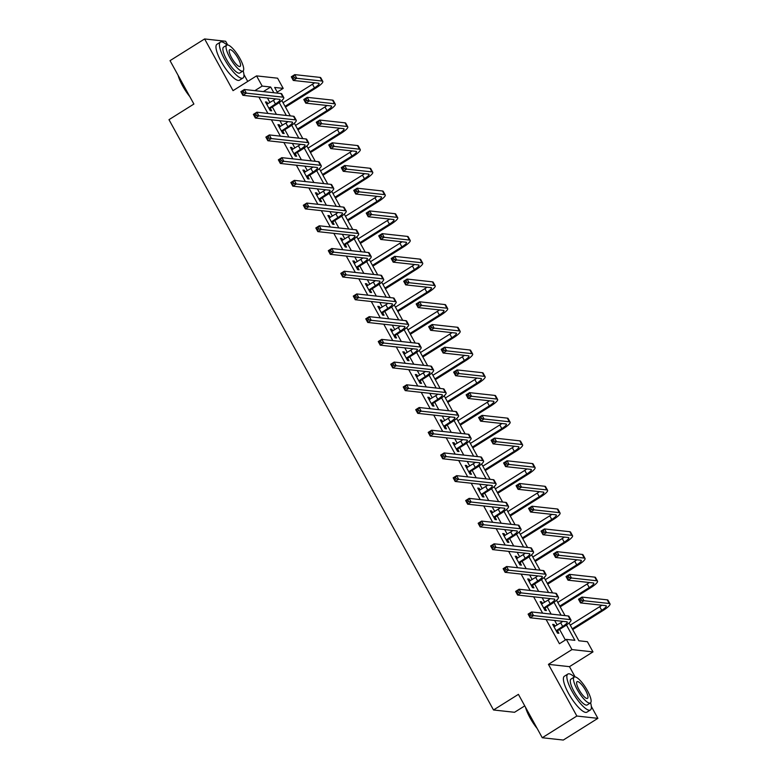 <?xml version="1.0" encoding="UTF-8"?>
<svg xmlns="http://www.w3.org/2000/svg" width="779" height="779" viewBox="0 0 779 779"><rect width="100%" height="100%" fill="white"/><g stroke="black" fill="none" stroke-linecap="round" stroke-linejoin="round"><path stroke-width="1.17" d="M569.059 622.957L578.855 640.766L587.385 641.701L592.985 651.896L571.952 649.589L566.352 639.393L574.873 640.328L566.46 625.011M575.106 676.922L569.468 666.658L592.985 651.896M569.468 666.658L548.435 664.351L576.85 716.037L542.262 737.742L563.295 740.05L597.883 718.345L591.339 706.446M524.754 705.881L514.539 712.288L493.506 709.981L168.985 119.674L193.893 104.045L170.036 60.655L204.624 38.95L233.038 90.646L256.554 75.884L277.587 78.192L283.196 88.387L274.666 87.443L277.811 93.168M247.732 81.425L243.924 74.492M227.692 44.968L225.657 41.258L204.624 38.95M277.236 92.117L283.196 88.387M576.85 716.037L597.883 718.345M263.935 91.649L255.405 90.715M258.901 97.063L267.898 113.432M271.384 119.781L280.382 136.14M283.877 142.499L292.865 158.858M296.361 165.216L305.358 181.575M308.854 187.924L317.842 204.293M321.337 210.642L330.335 227.001M333.821 233.359L342.818 249.718M346.314 256.077L355.312 272.436M358.798 278.785L367.795 295.153M371.291 301.502L380.288 317.871M383.774 324.22L392.772 340.579M396.268 346.937L405.255 363.296M408.751 369.655L417.748 386.014M421.244 392.363L430.232 408.732M433.728 415.08L442.725 431.439M446.211 437.798L455.209 454.157M458.704 460.516L467.702 476.875M471.188 483.223L480.185 499.592M483.681 505.941L492.679 522.3M496.165 528.659L505.162 545.018M508.658 551.376L517.645 567.735M521.141 574.084L530.139 590.453M533.634 596.802L542.622 613.161M546.118 619.519L559.429 643.736L566.352 639.393M565.388 639.997L559.575 629.422M557.151 625.001L554.648 620.454M551.152 614.095L547.092 606.705M544.657 602.284L542.155 597.736M538.669 591.388L534.598 583.987M532.174 579.576L529.671 575.019M526.176 568.67L522.115 561.279M519.681 556.858L517.178 552.311M513.692 545.952L509.622 538.562M507.197 534.141L504.695 529.593M501.199 523.235L497.138 515.844M494.704 511.423L492.201 506.876M488.715 500.527L484.645 493.126M482.22 488.715L479.718 484.158M476.222 477.809L472.162 470.419M469.727 465.998L467.234 461.45M463.739 455.092L459.668 447.701M457.244 443.28L454.741 438.733M451.245 432.374L447.185 424.983M444.76 420.563L442.258 416.015M438.762 409.666L434.701 402.266M432.267 397.845L429.765 393.298M426.279 386.949L422.208 379.558M419.784 375.137L417.281 370.59M413.785 364.231L409.725 356.84M407.29 352.42L404.788 347.872M401.302 341.514L397.232 334.123M394.807 329.702L392.304 325.155M388.809 318.806L384.748 311.405M382.314 306.984L379.811 302.437M376.325 296.088L372.255 288.697M369.83 284.277L367.328 279.729M363.832 273.371L359.771 265.98M357.337 261.559L354.844 257.012M351.348 250.653L347.278 243.262M344.854 238.841L342.351 234.294M338.855 227.945L334.795 220.545M332.37 216.124L329.868 211.576M326.372 205.228L322.311 197.827M319.877 193.416L317.374 188.869M313.888 182.51L309.818 175.119M307.393 170.698L304.891 166.151M301.395 159.792L297.335 152.402M294.9 147.981L292.398 143.433M288.912 137.075L284.841 129.684M282.417 125.263L279.914 120.716M276.418 114.367L272.358 106.966M269.923 102.555L267.421 97.998M267.84 103.86L266.866 102.088L265.444 101.932L270.255 110.667L271.676 110.832L270.371 108.466M280.333 126.578L279.359 124.806L277.937 124.65L282.738 133.384L284.16 133.54L282.865 131.184M292.816 149.295L291.843 147.523L290.421 147.367L295.222 156.102L296.643 156.258L295.348 153.891M305.3 172.003L304.336 170.241L302.914 170.085L307.715 178.819L309.136 178.975L307.832 176.609M317.793 194.721L316.819 192.949L315.398 192.793L320.198 201.537L321.62 201.693L320.325 199.327M330.277 217.438L329.313 215.666L327.891 215.51L332.691 224.245L334.113 224.401L332.808 222.044M342.77 240.156L341.796 238.384L340.374 238.228L345.175 246.962L346.597 247.118L345.301 244.752M355.253 262.864L354.279 261.101L352.858 260.946L357.668 269.68L359.09 269.836L357.785 267.47M367.746 285.581L366.773 283.809L365.351 283.653L370.152 292.398L371.573 292.553L370.278 290.187M380.23 308.299L379.256 306.527L377.834 306.371L382.645 315.106L384.066 315.261L382.762 312.905M392.723 331.017L391.749 329.244L390.328 329.089L395.128 337.823L396.55 337.979L395.255 335.613M405.207 353.724L404.233 351.962L402.811 351.806L407.612 360.541L409.033 360.696L407.738 358.33M417.7 376.442L416.726 374.67L415.304 374.514L420.105 383.258L421.527 383.414L420.222 381.048M430.183 399.16L429.21 397.387L427.788 397.232L432.588 405.966L434.01 406.122L432.715 403.765M442.667 421.877L441.703 420.105L440.281 419.949L445.082 428.684L446.503 428.839L445.198 426.473M455.16 444.585L454.186 442.823L452.765 442.667L457.565 451.401L458.987 451.557L457.692 449.191M467.643 467.303L466.67 465.53L465.248 465.375L470.058 474.119L471.48 474.275L470.175 471.908M480.137 490.02L479.163 488.248L477.741 488.092L482.542 496.827L483.963 496.983L482.668 494.626M492.62 512.738L491.646 510.966L490.225 510.81L495.035 519.544L496.457 519.7L495.152 517.334M505.113 535.446L504.14 533.683L502.718 533.527L507.519 542.262L508.94 542.418L507.645 540.051M517.597 558.163L516.623 556.391L515.201 556.235L520.002 564.979L521.424 565.135L520.129 562.769M530.09 580.881L529.116 579.109L527.695 578.953L532.495 587.687L533.917 587.843L532.612 585.487M542.574 603.598L541.6 601.826L540.178 601.67L544.979 610.405L546.4 610.561L545.105 608.195M555.057 626.306L554.093 624.544L552.671 624.388L557.472 633.123L558.894 633.278L557.589 630.912M548.435 664.351L571.952 649.589M255.239 90.413L262.163 86.08L256.554 75.884M542.262 737.742L518.415 694.352L493.506 709.981M281.842 100.51L290.304 115.886M294.335 123.218L302.788 138.604M306.819 145.936L315.271 161.321M319.312 168.653L327.764 184.029M331.796 191.371L340.248 206.747M344.279 214.079L352.741 229.464M356.772 236.797L365.224 252.182M369.256 259.514L377.718 274.89M381.749 282.232L390.201 297.607M394.232 304.94L402.694 320.325M406.726 327.657L415.178 343.042M419.209 350.375L427.661 365.75M431.702 373.092L440.154 388.468M444.186 395.8L452.638 411.185M456.669 418.518L465.131 433.903M469.162 441.235L477.615 456.611M481.646 463.953L490.108 479.328M494.139 486.661L502.591 502.046M506.623 509.378L515.085 524.764M519.116 532.096L527.568 547.471M531.599 554.814L540.051 570.189M544.093 577.521L552.545 592.907M556.576 600.239L565.028 615.624M273.838 92.73L270.683 87.014L262.163 86.08M561.055 615.186L553.966 602.294M548.562 592.468L541.483 579.586M536.079 569.751L528.99 556.868M523.585 547.043L516.506 534.151M511.102 524.325L504.013 511.433M498.618 501.608L491.53 488.725M486.125 478.89L479.036 466.008M473.642 456.182L466.553 443.29M461.149 433.465L454.069 420.572M448.665 410.747L441.576 397.865M436.172 388.03L429.093 375.147M423.688 365.322L416.599 352.429M411.195 342.604L404.116 329.712M398.712 319.887L391.623 306.994M386.228 297.169L379.139 284.286M373.735 274.461L366.646 261.569M361.252 251.744L354.163 238.851M348.758 229.026L341.679 216.134M336.275 206.308L329.186 193.426M323.782 183.601L316.702 170.708M311.298 160.883L304.209 147.991M298.805 138.165L291.726 125.273M286.321 115.448L279.233 102.565M263.769 91.347L270.683 87.014M265.873 102.711L266.866 102.088M278.366 125.429L279.359 124.806M290.849 148.146L291.843 147.523M303.343 170.864L304.336 170.241M315.826 193.572L316.819 192.949M328.319 216.289L329.313 215.666M340.803 239.007L341.796 238.384M353.286 261.725L354.279 261.101M365.779 284.432L366.773 283.809M378.263 307.15L379.256 306.527M390.756 329.868L391.749 329.244M403.24 352.585L404.233 351.962M415.733 375.293L416.726 374.67M428.216 398.011L429.21 397.387M440.71 420.728L441.703 420.105M453.193 443.446L454.186 442.823M465.676 466.154L466.67 465.53M478.17 488.871L479.163 488.248M490.653 511.589L491.646 510.966M503.146 534.306L504.14 533.683M515.63 557.014L516.623 556.391M528.123 579.732L529.116 579.109M540.607 602.449L541.6 601.826M553.1 625.167L554.093 624.544M268.95 108.31L275.445 103.987A8.481 1.704 151.2 0 0 280.041 99.585A8.481 1.704 151.2 0 0 279.525 99.332L242.882 95.311L240.886 91.669L244.343 89.497L280.985 93.519A12.727 2.561 -28.8 0 1 281.755 93.899L283.76 97.541A12.727 2.561 -28.8 0 1 276.866 104.143L270.702 108.008L269.612 109.508M266.749 104.298L273.448 100.345A8.481 1.704 151.2 0 0 275.562 98.894M243.165 91.162L241.782 92.029L242.581 93.49L243.973 92.623L243.165 91.162L244.343 89.497L246.349 93.139L282.981 97.161A12.727 2.561 -28.8 0 1 283.76 97.541M243.973 92.623L246.349 93.139L242.882 95.311L242.581 93.49M269.281 107.853L270.702 108.008M241.782 92.029L240.886 91.669M285.046 106.334L314.482 87.861A8.481 1.704 151.2 0 0 319.078 83.47A8.481 1.704 151.2 0 0 318.562 83.217L293.293 80.441L291.297 76.8L294.754 74.628L296.75 78.27L322.019 81.045A12.727 2.561 -28.8 0 1 322.798 81.425A12.727 2.561 -28.8 0 1 315.904 88.017L285.474 107.112M283.05 102.701L312.486 84.229A8.481 1.704 151.2 0 0 314.599 82.778M293.576 76.293L292.193 77.16L292.992 78.621L294.374 77.754L293.576 76.293L294.754 74.628L320.023 77.403A12.727 2.561 -28.8 0 1 320.792 77.783L322.798 81.425M294.374 77.754L296.75 78.27L293.293 80.441L292.992 78.621M292.193 77.16L291.297 76.8M189.755 96.538A20.692 5.589 -122.1 0 1 182.568 85.787A20.692 5.589 -122.1 0 1 178.109 75.339M178.771 76.537A21.208 5.735 57.9 0 0 182.812 85.505A21.208 5.735 57.9 0 0 188.742 94.687M226.962 45.036A21.208 5.735 57.9 0 0 220.418 42.105A21.208 5.735 57.9 0 0 224.586 59.292A21.208 5.735 57.9 0 0 242.97 78.027A21.208 5.735 57.9 0 0 243.175 70.86M220.418 42.105L216.961 44.276A21.208 5.735 57.9 0 0 221.129 61.463A21.208 5.735 57.9 0 0 239.504 80.198L242.97 78.027M242.99 71.006L239.805 73.002A15.268 4.129 -122.1 0 1 226.582 59.506A15.268 4.129 -122.1 0 1 223.583 47.139L226.757 45.143A15.268 4.129 57.9 0 0 229.756 57.51A15.268 4.129 57.9 0 0 242.99 71.006A15.268 4.129 57.9 0 0 239.99 58.629A15.268 4.129 57.9 0 0 226.757 45.143M231.577 57.714A9.835 2.658 57.9 0 0 240.107 66.41A9.835 2.658 57.9 0 0 238.17 58.435A9.835 2.658 57.9 0 0 229.649 49.739A9.835 2.658 57.9 0 0 231.577 57.714M537.179 728.482A20.692 5.589 -122.1 0 1 529.983 717.741A20.692 5.589 -122.1 0 1 525.523 707.293M526.185 708.491A21.208 5.735 57.9 0 0 530.226 717.459A21.208 5.735 57.9 0 0 536.156 726.632M574.386 676.99A21.208 5.735 57.9 0 0 567.842 674.059A21.208 5.735 57.9 0 0 572.01 691.236A21.208 5.735 57.9 0 0 590.385 709.981A21.208 5.735 57.9 0 0 590.589 702.814M567.842 674.059L564.385 676.23A21.208 5.735 57.9 0 0 568.543 693.407A21.208 5.735 57.9 0 0 586.928 712.152L590.385 709.981M590.404 702.95L587.23 704.946A15.268 4.129 -122.1 0 1 573.996 691.46A15.268 4.129 -122.1 0 1 570.997 679.084L574.181 677.087A15.268 4.129 57.9 0 0 577.181 689.464A15.268 4.129 57.9 0 0 590.404 702.95A15.268 4.129 57.9 0 0 587.405 690.584A15.268 4.129 57.9 0 0 574.181 677.087M578.992 689.658A9.835 2.658 57.9 0 0 587.522 698.354A9.835 2.658 57.9 0 0 585.594 690.379A9.835 2.658 57.9 0 0 577.064 681.683A9.835 2.658 57.9 0 0 578.992 689.658M281.443 131.028L287.938 126.695A8.481 1.704 151.2 0 0 292.524 122.303A8.481 1.704 151.2 0 0 292.008 122.04L255.376 118.028L253.37 114.386L256.836 112.215L293.469 116.237A12.727 2.561 -28.8 0 1 294.238 116.616L296.244 120.258A12.727 2.561 -28.8 0 1 289.36 126.85L283.196 130.726L282.095 132.226M279.233 127.016L285.932 123.053A8.481 1.704 151.2 0 0 288.055 121.612M255.658 113.88L254.275 114.747L255.074 116.198L256.457 115.331L255.658 113.88L256.836 112.215L258.832 115.857L295.475 119.878A12.727 2.561 -28.8 0 1 296.244 120.258M256.457 115.331L258.832 115.857L255.376 118.028L255.074 116.198M281.774 130.57L283.196 130.726M254.275 114.747L253.37 114.386M293.926 153.736L300.421 149.412A8.481 1.704 151.2 0 0 305.017 145.011A8.481 1.704 151.2 0 0 304.501 144.758L267.859 140.746L265.863 137.104L269.32 134.933L305.952 138.954A12.727 2.561 -28.8 0 1 306.731 139.334L308.727 142.976A12.727 2.561 -28.8 0 1 301.843 149.568L295.679 153.434L294.589 154.943M291.726 149.734L298.425 145.77A8.481 1.704 151.2 0 0 300.538 144.329M268.142 136.598L266.759 137.464L267.557 138.915L268.94 138.049L268.142 136.598L269.32 134.933L271.326 138.574L307.958 142.586A12.727 2.561 -28.8 0 1 308.727 142.976M268.94 138.049L271.326 138.574L267.859 140.746L267.557 138.915M294.258 153.278L295.679 153.434M266.759 137.464L265.863 137.104M297.539 129.051L326.976 110.579A8.481 1.704 151.2 0 0 331.562 106.187A8.481 1.704 151.2 0 0 331.046 105.925L305.777 103.159L303.781 99.517L307.238 97.346L309.244 100.988L334.512 103.763A12.727 2.561 -28.8 0 1 335.282 104.143A12.727 2.561 -28.8 0 1 328.397 110.735L297.968 129.83M295.533 125.409L324.97 106.937A8.481 1.704 151.2 0 0 327.092 105.496M306.059 99.011L304.677 99.878L305.475 101.328L306.868 100.462L306.059 99.011L307.238 97.346L332.506 100.121A12.727 2.561 -28.8 0 1 333.276 100.501L335.282 104.143M306.868 100.462L309.244 100.988L305.777 103.159L305.475 101.328M304.677 99.878L303.781 99.517M310.023 151.769L339.459 133.297A8.481 1.704 151.2 0 0 344.055 128.895A8.481 1.704 151.2 0 0 343.539 128.642L318.27 125.877L316.264 122.235L319.731 120.063L321.727 123.705L346.996 126.471A12.727 2.561 -28.8 0 1 347.765 126.85A12.727 2.561 -28.8 0 1 340.881 133.452L310.451 152.548M308.026 148.127L337.463 129.655A8.481 1.704 151.2 0 0 339.576 128.214M318.553 121.728L317.17 122.595L317.968 124.046L319.351 123.179L318.553 121.728L319.731 120.063L344.99 122.829A12.727 2.561 -28.8 0 1 345.769 123.218L347.765 126.85M319.351 123.179L321.727 123.705L318.27 125.877L317.968 124.046M317.17 122.595L316.264 122.235M306.41 176.453L312.915 172.13A8.481 1.704 151.2 0 0 317.501 167.728A8.481 1.704 151.2 0 0 316.985 167.475L280.352 163.454L278.346 159.822L281.803 157.65L318.445 161.662A12.727 2.561 -28.8 0 1 319.215 162.042L321.221 165.684A12.727 2.561 -28.8 0 1 314.336 172.286L308.172 176.151L307.072 177.651M304.209 172.441L310.909 168.488A8.481 1.704 151.2 0 0 313.031 167.037M280.635 159.305L279.252 160.172L280.05 161.633L281.433 160.766L280.635 159.305L281.803 157.65L283.809 161.282L320.442 165.304A12.727 2.561 -28.8 0 1 321.221 165.684M281.433 160.766L283.809 161.282L280.352 163.454L280.05 161.633M306.751 175.996L308.172 176.151M279.252 160.172L278.346 159.822M318.903 199.171L325.398 194.847A8.481 1.704 151.2 0 0 329.994 190.446A8.481 1.704 151.2 0 0 329.478 190.193L292.836 186.171L290.84 182.529L294.296 180.358L330.929 184.38A12.727 2.561 -28.8 0 1 331.708 184.759L333.704 188.401A12.727 2.561 -28.8 0 1 326.82 195.003L320.656 198.869L319.565 200.369M316.702 195.159L323.402 191.206A8.481 1.704 151.2 0 0 325.515 189.755M293.118 182.023L291.736 182.89L292.534 184.35L293.917 183.484L293.118 182.023L294.296 180.358L296.293 184L332.935 188.021A12.727 2.561 -28.8 0 1 333.704 188.401M293.917 183.484L296.293 184L292.836 186.171L292.534 184.35M319.234 198.713L320.656 198.869M291.736 182.89L290.84 182.529M331.387 221.888L337.891 217.555A8.481 1.704 151.2 0 0 342.478 213.164A8.481 1.704 151.2 0 0 341.962 212.91L305.329 208.889L303.323 205.247L306.78 203.076L343.422 207.097A12.727 2.561 -28.8 0 1 344.191 207.477L346.197 211.119A12.727 2.561 -28.8 0 1 339.313 217.711L333.139 221.587L332.049 223.086M329.186 217.877L335.885 213.913A8.481 1.704 151.2 0 0 338.008 212.472M305.611 204.741L304.229 205.607L305.027 207.068L306.41 206.192L305.611 204.741L306.78 203.076L308.786 206.717L345.418 210.739A12.727 2.561 -28.8 0 1 346.197 211.119M306.41 206.192L308.786 206.717L305.329 208.889L305.027 207.068M331.727 221.431L333.139 221.587M304.229 205.607L303.323 205.247M322.516 174.486L351.952 156.014A8.481 1.704 151.2 0 0 356.539 151.613A8.481 1.704 151.2 0 0 356.022 151.36L330.754 148.585L328.757 144.943L332.214 142.781L334.22 146.413L359.479 149.188A12.727 2.561 -28.8 0 1 360.258 149.568A12.727 2.561 -28.8 0 1 353.374 156.17L322.944 175.265M320.51 170.844L349.946 152.372A8.481 1.704 151.2 0 0 352.069 150.922M331.036 144.436L329.653 145.303L330.452 146.764L331.835 145.897L331.036 144.436L332.214 142.781L357.483 145.546A12.727 2.561 -28.8 0 1 358.252 145.926L360.258 149.568M331.835 145.897L334.22 146.413L330.754 148.585L330.452 146.764M329.653 145.303L328.757 144.943M334.999 197.194L364.436 178.722A8.481 1.704 151.2 0 0 369.032 174.33A8.481 1.704 151.2 0 0 368.516 174.077L343.247 171.302L341.241 167.66L344.698 165.489L346.704 169.131L371.973 171.906A12.727 2.561 -28.8 0 1 372.742 172.286A12.727 2.561 -28.8 0 1 365.857 178.878L335.428 197.973M333.003 193.562L362.439 175.09A8.481 1.704 151.2 0 0 364.553 173.639M343.529 167.154L342.147 168.021L342.945 169.481L344.328 168.615L343.529 167.154L344.698 165.489L369.967 168.264A12.727 2.561 -28.8 0 1 370.746 168.644L372.742 172.286M344.328 168.615L346.704 169.131L343.247 171.302L342.945 169.481M342.147 168.021L341.241 167.66M347.492 219.912L376.929 201.44A8.481 1.704 151.2 0 0 381.515 197.048A8.481 1.704 151.2 0 0 380.999 196.785L355.73 194.02L353.734 190.378L357.191 188.206L359.187 191.848L384.456 194.623A12.727 2.561 -28.8 0 1 385.235 195.003A12.727 2.561 -28.8 0 1 378.351 201.595L347.921 220.691M345.487 216.27L374.923 197.798A8.481 1.704 151.2 0 0 377.046 196.357M356.013 189.872L354.63 190.738L355.428 192.199L356.811 191.322L356.013 189.872L357.191 188.206L382.46 190.982A12.727 2.561 -28.8 0 1 383.229 191.361L385.235 195.003M356.811 191.322L359.187 191.848L355.73 194.02L355.428 192.199M354.63 190.738L353.734 190.378M359.976 242.629L389.412 224.157A8.481 1.704 151.2 0 0 394.008 219.756A8.481 1.704 151.2 0 0 393.492 219.503L368.224 216.737L366.218 213.095L369.674 210.924L371.68 214.566L396.949 217.331A12.727 2.561 -28.8 0 1 397.718 217.721A12.727 2.561 -28.8 0 1 390.834 224.313L360.404 243.408M357.98 238.987L387.416 220.515A8.481 1.704 151.2 0 0 389.529 219.074M368.506 212.589L367.123 213.456L367.922 214.907L369.304 214.04L368.506 212.589L369.674 210.924L394.943 213.689A12.727 2.561 -28.8 0 1 395.722 214.079L397.718 217.721M369.304 214.04L371.68 214.566L368.224 216.737L367.922 214.907M367.123 213.456L366.218 213.095M372.469 265.347L401.906 246.875A8.481 1.704 151.2 0 0 406.492 242.473A8.481 1.704 151.2 0 0 405.976 242.22L380.707 239.445L378.711 235.813L382.168 233.642L384.164 237.274L409.433 240.049A12.727 2.561 -28.8 0 1 410.212 240.429A12.727 2.561 -28.8 0 1 403.318 247.031L372.898 266.126M370.463 261.705L399.9 243.233A8.481 1.704 151.2 0 0 402.022 241.782M380.989 235.297L379.607 236.164L380.405 237.624L381.788 236.758L380.989 235.297L382.168 233.642L407.436 236.407A12.727 2.561 -28.8 0 1 408.206 236.787L410.212 240.429M381.788 236.758L384.164 237.274L380.707 239.445L380.405 237.624M379.607 236.164L378.711 235.813M384.953 288.064L414.389 269.592A8.481 1.704 151.2 0 0 418.975 265.191A8.481 1.704 151.2 0 0 418.459 264.938L393.2 262.163L391.194 258.521L394.651 256.349L396.657 259.991L421.926 262.766A12.727 2.561 -28.8 0 1 422.695 263.146A12.727 2.561 -28.8 0 1 415.811 269.748L385.381 288.843M382.956 284.423L412.383 265.951A8.481 1.704 151.2 0 0 414.506 264.5M393.473 258.015L392.09 258.881L392.898 260.342L394.281 259.475L393.473 258.015L394.651 256.349L419.92 259.125A12.727 2.561 -28.8 0 1 420.699 259.504L422.695 263.146M394.281 259.475L396.657 259.991L393.2 262.163L392.898 260.342M392.09 258.881L391.194 258.521M397.446 310.772L426.873 292.3A8.481 1.704 151.2 0 0 431.469 287.909A8.481 1.704 151.2 0 0 430.953 287.646L405.684 284.88L403.688 281.238L407.144 279.067L409.141 282.709L434.409 285.484A12.727 2.561 -28.8 0 1 435.188 285.864A12.727 2.561 -28.8 0 1 428.294 292.456L397.865 311.551M395.44 307.13L424.876 288.658A8.481 1.704 151.2 0 0 426.989 287.217M405.966 280.732L404.583 281.599L405.382 283.059L406.765 282.183L405.966 280.732L407.144 279.067L432.413 281.842A12.727 2.561 -28.8 0 1 433.182 282.222L435.188 285.864M406.765 282.183L409.141 282.709L405.684 284.88L405.382 283.059M404.583 281.599L403.688 281.238M409.929 333.49L439.366 315.018A8.481 1.704 151.2 0 0 443.952 310.617A8.481 1.704 151.2 0 0 443.436 310.363L418.167 307.598L416.171 303.956L419.628 301.785L421.634 305.426L446.903 308.192A12.727 2.561 -28.8 0 1 447.672 308.581A12.727 2.561 -28.8 0 1 440.787 315.174L410.358 334.269M407.923 329.848L437.36 311.376A8.481 1.704 151.2 0 0 439.483 309.935M418.45 303.45L417.067 304.316L417.875 305.767L419.258 304.901L418.45 303.45L419.628 301.785L444.897 304.56A12.727 2.561 -28.8 0 1 445.666 304.94L447.672 308.581M419.258 304.901L421.634 305.426L418.167 307.598L417.875 305.767M417.067 304.316L416.171 303.956M422.413 356.207L451.849 337.735A8.481 1.704 151.2 0 0 456.445 333.334A8.481 1.704 151.2 0 0 455.929 333.081L430.66 330.306L428.654 326.674L432.121 324.502L434.117 328.144L459.386 330.909A12.727 2.561 -28.8 0 1 460.155 331.289A12.727 2.561 -28.8 0 1 453.271 337.891L422.841 356.986M420.417 352.566L449.853 334.094A8.481 1.704 151.2 0 0 451.966 332.643M430.943 326.158L429.56 327.034L430.359 328.485L431.741 327.618L430.943 326.158L432.121 324.502L457.38 327.268A12.727 2.561 -28.8 0 1 458.159 327.647L460.155 331.289M431.741 327.618L434.117 328.144L430.66 330.306L430.359 328.485M429.56 327.034L428.654 326.674M434.906 378.925L464.342 360.453A8.481 1.704 151.2 0 0 468.929 356.052A8.481 1.704 151.2 0 0 468.413 355.799L443.144 353.023L441.148 349.382L444.605 347.21L446.61 350.852L471.87 353.627A12.727 2.561 -28.8 0 1 472.649 354.007A12.727 2.561 -28.8 0 1 465.764 360.609L435.334 379.704M432.9 375.283L462.337 356.811A8.481 1.704 151.2 0 0 464.459 355.36M443.426 348.875L442.044 349.742L442.842 351.202L444.225 350.336L443.426 348.875L444.605 347.21L469.873 349.985A12.727 2.561 -28.8 0 1 470.643 350.365L472.649 354.007M444.225 350.336L446.61 350.852L443.144 353.023L442.842 351.202M442.044 349.742L441.148 349.382M447.389 401.633L476.826 383.161A8.481 1.704 151.2 0 0 481.422 378.769A8.481 1.704 151.2 0 0 480.906 378.516L455.637 375.741L453.631 372.099L457.088 369.928L459.094 373.569L484.363 376.345A12.727 2.561 -28.8 0 1 485.132 376.724A12.727 2.561 -28.8 0 1 478.248 383.317L447.818 402.412M445.393 397.991L474.83 379.519A8.481 1.704 151.2 0 0 476.943 378.078M455.919 371.593L454.537 372.459L455.335 373.92L456.718 373.044L455.919 371.593L457.088 369.928L482.357 372.703A12.727 2.561 -28.8 0 1 483.136 373.083L485.132 376.724M456.718 373.044L459.094 373.569L455.637 375.741L455.335 373.92M454.537 372.459L453.631 372.099M459.883 424.351L489.319 405.878A8.481 1.704 151.2 0 0 493.905 401.477A8.481 1.704 151.2 0 0 493.389 401.224L468.121 398.459L466.124 394.817L469.581 392.645L471.577 396.287L496.846 399.052A12.727 2.561 -28.8 0 1 497.625 399.442A12.727 2.561 -28.8 0 1 490.741 406.034L460.311 425.13M457.877 420.709L487.313 402.237A8.481 1.704 151.2 0 0 489.436 400.796M468.403 394.31L467.02 395.177L467.819 396.628L469.201 395.761L468.403 394.31L469.581 392.645L494.85 395.42A12.727 2.561 -28.8 0 1 495.619 395.8L497.625 399.442M469.201 395.761L471.577 396.287L468.121 398.459L467.819 396.628M467.02 395.177L466.124 394.817M472.366 447.068L501.803 428.596A8.481 1.704 151.2 0 0 506.399 424.195A8.481 1.704 151.2 0 0 505.883 423.942L480.614 421.166L478.608 417.534L482.065 415.363L484.071 419.005L509.339 421.77A12.727 2.561 -28.8 0 1 510.109 422.15A12.727 2.561 -28.8 0 1 503.224 428.752L472.795 447.847M470.37 443.426L499.806 424.954A8.481 1.704 151.2 0 0 501.919 423.503M480.896 417.018L479.513 417.895L480.312 419.345L481.695 418.479L480.896 417.018L482.065 415.363L507.333 418.128A12.727 2.561 -28.8 0 1 508.112 418.518L510.109 422.15M481.695 418.479L484.071 419.005L480.614 421.166L480.312 419.345M479.513 417.895L478.608 417.534M484.859 469.786L514.296 451.314A8.481 1.704 151.2 0 0 518.882 446.912A8.481 1.704 151.2 0 0 518.366 446.659L493.097 443.884L491.101 440.242L494.558 438.071L496.554 441.712L521.823 444.488A12.727 2.561 -28.8 0 1 522.602 444.867A12.727 2.561 -28.8 0 1 515.708 451.469L485.288 470.565M482.853 466.144L512.29 447.672A8.481 1.704 151.2 0 0 514.413 446.221M493.38 439.736L491.997 440.602L492.795 442.063L494.178 441.196L493.38 439.736L494.558 438.071L519.827 440.846A12.727 2.561 -28.8 0 1 520.596 441.226L522.602 444.867M494.178 441.196L496.554 441.712L493.097 443.884L492.795 442.063M491.997 440.602L491.101 440.242M497.343 492.494L526.779 474.022A8.481 1.704 151.2 0 0 531.366 469.63A8.481 1.704 151.2 0 0 530.85 469.377L505.59 466.602L503.585 462.96L507.041 460.788L509.047 464.43L534.316 467.205A12.727 2.561 -28.8 0 1 535.085 467.585A12.727 2.561 -28.8 0 1 528.201 474.177L497.771 493.273M495.347 488.861L524.773 470.389A8.481 1.704 151.2 0 0 526.896 468.939M505.863 462.453L504.48 463.32L505.289 464.781L506.671 463.904L505.863 462.453L507.041 460.788L532.31 463.563A12.727 2.561 -28.8 0 1 533.089 463.943L535.085 467.585M506.671 463.904L509.047 464.43L505.59 466.602L505.289 464.781M504.48 463.32L503.585 462.96M509.836 515.211L539.263 496.739A8.481 1.704 151.2 0 0 543.859 492.338A8.481 1.704 151.2 0 0 543.343 492.085L518.074 489.319L516.078 485.677L519.535 483.506L521.531 487.148L546.8 489.913A12.727 2.561 -28.8 0 1 547.579 490.303A12.727 2.561 -28.8 0 1 540.684 496.895L510.255 515.99M507.83 511.569L537.267 493.097A8.481 1.704 151.2 0 0 539.38 491.656M518.356 485.171L516.974 486.038L517.772 487.488L519.155 486.622L518.356 485.171L519.535 483.506L544.803 486.281A12.727 2.561 -28.8 0 1 545.573 486.661L547.579 490.303M519.155 486.622L521.531 487.148L518.074 489.319L517.772 487.488M516.974 486.038L516.078 485.677M522.319 537.929L551.756 519.457A8.481 1.704 151.2 0 0 556.342 515.055A8.481 1.704 151.2 0 0 555.826 514.802L530.567 512.027L528.561 508.395L532.018 506.223L534.024 509.865L559.293 512.631A12.727 2.561 -28.8 0 1 560.062 513.01A12.727 2.561 -28.8 0 1 553.178 519.612L522.748 538.708M520.314 534.287L549.75 515.815A8.481 1.704 151.2 0 0 551.873 514.374M530.84 507.879L529.457 508.755L530.265 510.206L531.648 509.339L530.84 507.879L532.018 506.223L557.287 508.989A12.727 2.561 -28.8 0 1 558.056 509.378L560.062 513.01M531.648 509.339L534.024 509.865L530.567 512.027L530.265 510.206M529.457 508.755L528.561 508.395M534.803 560.646L564.239 542.174A8.481 1.704 151.2 0 0 568.836 537.773A8.481 1.704 151.2 0 0 568.319 537.52L543.051 534.745L541.045 531.103L544.511 528.941L546.507 532.573L571.776 535.348A12.727 2.561 -28.8 0 1 572.546 535.728A12.727 2.561 -28.8 0 1 565.661 542.33L535.231 561.425M532.807 557.004L562.243 538.532A8.481 1.704 151.2 0 0 564.356 537.082M543.333 530.596L541.95 531.463L542.749 532.924L544.131 532.057L543.333 530.596L544.511 528.941L569.77 531.706A12.727 2.561 -28.8 0 1 570.549 532.086L572.546 535.728M544.131 532.057L546.507 532.573L543.051 534.745L542.749 532.924M541.95 531.463L541.045 531.103M343.88 244.596L350.375 240.273A8.481 1.704 151.2 0 0 354.971 235.871A8.481 1.704 151.2 0 0 354.455 235.618L317.813 231.606L315.816 227.965L319.273 225.793L355.906 229.815A12.727 2.561 -28.8 0 1 356.685 230.195L358.681 233.836A12.727 2.561 -28.8 0 1 351.796 240.429L345.633 244.294L344.542 245.804M341.669 240.594L348.379 236.631A8.481 1.704 151.2 0 0 350.492 235.19M318.095 227.458L316.712 228.325L317.511 229.776L318.893 228.909L318.095 227.458L319.273 225.793L321.269 229.435L357.912 233.447A12.727 2.561 -28.8 0 1 358.681 233.836M318.893 228.909L321.269 229.435L317.813 231.606L317.511 229.776M344.211 244.139L345.633 244.294M316.712 228.325L315.816 227.965M356.363 267.314L362.868 262.99A8.481 1.704 151.2 0 0 367.454 258.589A8.481 1.704 151.2 0 0 366.938 258.336L330.306 254.314L328.3 250.682L331.757 248.511L368.399 252.523A12.727 2.561 -28.8 0 1 369.168 252.912L371.174 256.544A12.727 2.561 -28.8 0 1 364.28 263.146L358.116 267.012L357.025 268.512M354.163 263.302L360.862 259.349A8.481 1.704 151.2 0 0 362.985 257.898M330.578 250.166L329.196 251.042L330.004 252.493L331.387 251.627L330.578 250.166L331.757 248.511L333.763 252.143L370.395 256.164A12.727 2.561 -28.8 0 1 371.174 256.544M331.387 251.627L333.763 252.143L330.306 254.314L330.004 252.493M356.694 266.856L358.116 267.012M329.196 251.042L328.3 250.682M368.857 290.031L375.351 285.708A8.481 1.704 151.2 0 0 379.938 281.307A8.481 1.704 151.2 0 0 379.422 281.053L342.789 277.032L340.793 273.39L344.25 271.219L380.882 275.24A12.727 2.561 -28.8 0 1 381.661 275.62L383.658 279.262A12.727 2.561 -28.8 0 1 376.773 285.864L370.609 289.73L369.519 291.229M366.646 286.02L373.345 282.066A8.481 1.704 151.2 0 0 375.468 280.615M343.072 272.884L341.689 273.75L342.487 275.211L343.87 274.344L343.072 272.884L344.25 271.219L346.246 274.86L382.888 278.882A12.727 2.561 -28.8 0 1 383.658 279.262M343.87 274.344L346.246 274.86L342.789 277.032L342.487 275.211M369.188 289.574L370.609 289.73M341.689 273.75L340.793 273.39M381.34 312.749L387.835 308.416A8.481 1.704 151.2 0 0 392.431 304.024A8.481 1.704 151.2 0 0 391.915 303.771L355.273 299.749L353.276 296.108L356.733 293.936L393.376 297.958A12.727 2.561 -28.8 0 1 394.145 298.338L396.151 301.979A12.727 2.561 -28.8 0 1 389.257 308.572L383.093 312.447L382.002 313.947M379.139 308.737L385.839 304.784A8.481 1.704 151.2 0 0 387.952 303.333M355.555 295.601L354.172 296.468L354.981 297.929L356.363 297.052L355.555 295.601L356.733 293.936L358.739 297.578L395.372 301.6A12.727 2.561 -28.8 0 1 396.151 301.979M356.363 297.052L358.739 297.578L355.273 299.749L354.981 297.929M381.671 312.291L383.093 312.447M354.172 296.468L353.276 296.108M393.833 335.457L400.328 331.133A8.481 1.704 151.2 0 0 404.914 326.732A8.481 1.704 151.2 0 0 404.398 326.479L367.766 322.467L365.76 318.825L369.227 316.654L405.859 320.675A12.727 2.561 -28.8 0 1 406.628 321.055L408.634 324.697A12.727 2.561 -28.8 0 1 401.75 331.289L395.586 335.155L394.486 336.664M391.623 331.455L398.322 327.492A8.481 1.704 151.2 0 0 400.445 326.05M368.048 318.319L366.666 319.186L367.464 320.636L368.847 319.77L368.048 318.319L369.227 316.654L371.223 320.296L407.865 324.307A12.727 2.561 -28.8 0 1 408.634 324.697M368.847 319.77L371.223 320.296L367.766 322.467L367.464 320.636M394.164 334.999L395.586 335.155M366.666 319.186L365.76 318.825M406.317 358.174L412.812 353.851A8.481 1.704 151.2 0 0 417.408 349.45A8.481 1.704 151.2 0 0 416.892 349.196L380.249 345.175L378.253 341.543L381.71 339.371L418.342 343.383A12.727 2.561 -28.8 0 1 419.121 343.773L421.118 347.405A12.727 2.561 -28.8 0 1 414.233 354.007L408.069 357.873L406.979 359.372M404.116 354.163L410.815 350.209A8.481 1.704 151.2 0 0 412.928 348.768M380.532 341.027L379.149 341.903L379.948 343.354L381.33 342.487L380.532 341.027L381.71 339.371L383.716 343.013L420.348 347.025A12.727 2.561 -28.8 0 1 421.118 347.405M381.33 342.487L383.716 343.013L380.249 345.175L379.948 343.354M406.648 357.717L408.069 357.873M379.149 341.903L378.253 341.543M418.8 380.892L425.305 376.569A8.481 1.704 151.2 0 0 429.891 372.167A8.481 1.704 151.2 0 0 429.375 371.914L392.743 367.892L390.737 364.251L394.193 362.079L430.836 366.101A12.727 2.561 -28.8 0 1 431.605 366.481L433.611 370.122A12.727 2.561 -28.8 0 1 426.726 376.724L420.563 380.59L419.462 382.09M416.599 376.88L423.299 372.927A8.481 1.704 151.2 0 0 425.422 371.476M393.025 363.744L391.642 364.611L392.441 366.072L393.823 365.205L393.025 363.744L394.193 362.079L396.199 365.721L432.832 369.743A12.727 2.561 -28.8 0 1 433.611 370.122M393.823 365.205L396.199 365.721L392.743 367.892L392.441 366.072M419.141 380.434L420.563 380.59M391.642 364.611L390.737 364.251M431.293 403.61L437.788 399.276A8.481 1.704 151.2 0 0 442.384 394.885A8.481 1.704 151.2 0 0 441.868 394.632L405.226 390.61L403.23 386.968L406.687 384.797L443.319 388.818A12.727 2.561 -28.8 0 1 444.098 389.198L446.094 392.84A12.727 2.561 -28.8 0 1 439.21 399.432L433.046 403.308L431.956 404.807M429.093 399.598L435.792 395.644A8.481 1.704 151.2 0 0 437.905 394.193M405.508 386.462L404.126 387.329L404.924 388.789L406.307 387.913L405.508 386.462L406.687 384.797L408.683 388.439L445.325 392.46A12.727 2.561 -28.8 0 1 446.094 392.84M406.307 387.913L408.683 388.439L405.226 390.61L404.924 388.789M431.624 403.152L433.046 403.308M404.126 387.329L403.23 386.968M443.777 426.317L450.281 421.994A8.481 1.704 151.2 0 0 454.868 417.602A8.481 1.704 151.2 0 0 454.352 417.34L417.719 413.328L415.713 409.686L419.17 407.514L455.812 411.536A12.727 2.561 -28.8 0 1 456.582 411.916L458.588 415.558A12.727 2.561 -28.8 0 1 451.703 422.15L445.53 426.016L444.439 427.525M441.576 422.315L448.276 418.352A8.481 1.704 151.2 0 0 450.398 416.911M418.002 409.179L416.619 410.046L417.417 411.497L418.8 410.63L418.002 409.179L419.17 407.514L421.176 411.156L457.809 415.168A12.727 2.561 -28.8 0 1 458.588 415.558M418.8 410.63L421.176 411.156L417.719 413.328L417.417 411.497M444.118 425.86L445.53 426.016M416.619 410.046L415.713 409.686M456.27 449.035L462.765 444.712A8.481 1.704 151.2 0 0 467.361 440.31A8.481 1.704 151.2 0 0 466.845 440.057L430.203 436.036L428.207 432.403L431.663 430.232L468.296 434.244A12.727 2.561 -28.8 0 1 469.075 434.633L471.071 438.265A12.727 2.561 -28.8 0 1 464.187 444.867L458.023 448.733L456.932 450.243M454.06 445.023L460.769 441.07A8.481 1.704 151.2 0 0 462.882 439.629M430.485 431.887L429.102 432.764L429.901 434.215L431.284 433.348L430.485 431.887L431.663 430.232L433.66 433.874L470.302 437.886A12.727 2.561 -28.8 0 1 471.071 438.265M431.284 433.348L433.66 433.874L430.203 436.036L429.901 434.215M456.601 448.577L458.023 448.733M429.102 432.764L428.207 432.403M468.754 471.753L475.258 467.429A8.481 1.704 151.2 0 0 479.845 463.028A8.481 1.704 151.2 0 0 479.328 462.775L442.696 458.753L440.69 455.111L444.147 452.94L480.789 456.961A12.727 2.561 -28.8 0 1 481.558 457.341L483.564 460.983A12.727 2.561 -28.8 0 1 476.67 467.585L470.506 471.451L469.416 472.95M466.553 467.741L473.252 463.787A8.481 1.704 151.2 0 0 475.375 462.337M442.969 454.605L441.586 455.472L442.394 456.932L443.777 456.066L442.969 454.605L444.147 452.94L446.153 456.582L482.785 460.603A12.727 2.561 -28.8 0 1 483.564 460.983M443.777 456.066L446.153 456.582L442.696 458.753L442.394 456.932M469.085 471.295L470.506 471.451M441.586 455.472L440.69 455.111M481.247 494.47L487.742 490.137A8.481 1.704 151.2 0 0 492.328 485.745A8.481 1.704 151.2 0 0 491.812 485.492L455.179 481.471L453.183 477.829L456.64 475.657L493.273 479.679A12.727 2.561 -28.8 0 1 494.052 480.059L496.048 483.701A12.727 2.561 -28.8 0 1 489.163 490.293L482.999 494.168L481.909 495.668M479.036 490.458L485.736 486.505A8.481 1.704 151.2 0 0 487.858 485.054M455.462 477.323L454.079 478.189L454.878 479.65L456.26 478.773L455.462 477.323L456.64 475.657L458.636 479.299L495.278 483.321A12.727 2.561 -28.8 0 1 496.048 483.701M456.26 478.773L458.636 479.299L455.179 481.471L454.878 479.65M481.578 494.013L482.999 494.168M454.079 478.189L453.183 477.829M493.73 517.178L500.225 512.855A8.481 1.704 151.2 0 0 504.821 508.463A8.481 1.704 151.2 0 0 504.305 508.2L467.673 504.188L465.667 500.546L469.124 498.375L505.766 502.397A12.727 2.561 -28.8 0 1 506.535 502.776L508.541 506.418A12.727 2.561 -28.8 0 1 501.647 513.01L495.483 516.886L494.392 518.386M491.53 513.176L498.229 509.213A8.481 1.704 151.2 0 0 500.342 507.772M467.945 500.04L466.563 500.907L467.371 502.358L468.754 501.491L467.945 500.04L469.124 498.375L471.129 502.017L507.762 506.038A12.727 2.561 -28.8 0 1 508.541 506.418M468.754 501.491L471.129 502.017L467.673 504.188L467.371 502.358M494.061 516.72L495.483 516.886M466.563 500.907L465.667 500.546M506.223 539.896L512.718 535.572A8.481 1.704 151.2 0 0 517.305 531.171A8.481 1.704 151.2 0 0 516.789 530.918L480.156 526.896L478.15 523.264L481.617 521.093L518.249 525.104A12.727 2.561 -28.8 0 1 519.018 525.494L521.024 529.126A12.727 2.561 -28.8 0 1 514.14 535.728L507.976 539.594L506.876 541.103M504.013 535.884L510.712 531.93A8.481 1.704 151.2 0 0 512.835 530.489M480.439 522.748L479.056 523.624L479.854 525.075L481.237 524.209L480.439 522.748L481.617 521.093L483.613 524.734L520.255 528.746A12.727 2.561 -28.8 0 1 521.024 529.126M481.237 524.209L483.613 524.734L480.156 526.896L479.854 525.075M506.554 539.438L507.976 539.594M479.056 523.624L478.15 523.264M518.707 562.613L525.202 558.29A8.481 1.704 151.2 0 0 529.798 553.888A8.481 1.704 151.2 0 0 529.282 553.635L492.64 549.614L490.643 545.972L494.1 543.81L530.733 547.822A12.727 2.561 -28.8 0 1 531.512 548.202L533.508 551.844A12.727 2.561 -28.8 0 1 526.623 558.446L520.46 562.311L519.369 563.811M516.506 558.601L523.206 554.648A8.481 1.704 151.2 0 0 525.319 553.197M492.922 545.466L491.539 546.332L492.338 547.793L493.72 546.926L492.922 545.466L494.1 543.81L496.106 547.442L532.739 551.464A12.727 2.561 -28.8 0 1 533.508 551.844M493.72 546.926L496.106 547.442L492.64 549.614L492.338 547.793M519.038 562.156L520.46 562.311M491.539 546.332L490.643 545.972M531.19 585.331L537.695 580.998A8.481 1.704 151.2 0 0 542.281 576.606A8.481 1.704 151.2 0 0 541.765 576.353L505.133 572.331L503.127 568.689L506.593 566.518L543.226 570.54A12.727 2.561 -28.8 0 1 543.995 570.919L546.001 574.561A12.727 2.561 -28.8 0 1 539.117 581.153L532.953 585.029L531.853 586.529M528.99 581.319L535.689 577.366A8.481 1.704 151.2 0 0 537.812 575.915M505.415 568.183L504.032 569.05L504.831 570.51L506.214 569.644L505.415 568.183L506.593 566.518L508.59 570.16L545.222 574.181A12.727 2.561 -28.8 0 1 546.001 574.561M506.214 569.644L508.59 570.16L505.133 572.331L504.831 570.51M531.531 584.873L532.953 585.029M504.032 569.05L503.127 568.689M547.296 583.354L576.733 564.882A8.481 1.704 151.2 0 0 581.319 560.49A8.481 1.704 151.2 0 0 580.803 560.237L555.534 557.462L553.538 553.82L556.995 551.649L559.001 555.291L584.26 558.066A12.727 2.561 -28.8 0 1 585.039 558.446A12.727 2.561 -28.8 0 1 578.154 565.038L547.725 584.133M545.29 579.722L574.727 561.25A8.481 1.704 151.2 0 0 576.85 559.799M555.816 553.314L554.434 554.181L555.232 555.641L556.615 554.765L555.816 553.314L556.995 551.649L582.264 554.424A12.727 2.561 -28.8 0 1 583.033 554.804L585.039 558.446M556.615 554.765L559.001 555.291L555.534 557.462L555.232 555.641M554.434 554.181L553.538 553.82M543.684 608.039L550.178 603.715A8.481 1.704 151.2 0 0 554.775 599.324A8.481 1.704 151.2 0 0 554.259 599.061L517.616 595.049L515.62 591.407L519.077 589.236L555.709 593.257A12.727 2.561 -28.8 0 1 556.488 593.637L558.485 597.279A12.727 2.561 -28.8 0 1 551.6 603.871L545.436 607.747L544.346 609.246M541.483 604.037L548.182 600.073A8.481 1.704 151.2 0 0 550.295 598.632M517.899 590.901L516.516 591.767L517.314 593.218L518.697 592.352L517.899 590.901L519.077 589.236L521.073 592.877L557.715 596.899A12.727 2.561 -28.8 0 1 558.485 597.279M518.697 592.352L521.073 592.877L517.616 595.049L517.314 593.218M544.015 607.591L545.436 607.747M516.516 591.767L515.62 591.407M559.78 606.072L589.216 587.6A8.481 1.704 151.2 0 0 593.812 583.208A8.481 1.704 151.2 0 0 593.296 582.945L568.027 580.18L566.021 576.538L569.488 574.366L571.484 578.008L596.753 580.774A12.727 2.561 -28.8 0 1 597.522 581.163A12.727 2.561 -28.8 0 1 590.638 587.755L560.208 606.851M557.783 602.43L587.22 583.958A8.481 1.704 151.2 0 0 589.333 582.517M568.31 576.032L566.927 576.898L567.725 578.349L569.108 577.482L568.31 576.032L569.488 574.366L594.747 577.142A12.727 2.561 -28.8 0 1 595.526 577.521L597.522 581.163M569.108 577.482L571.484 578.008L568.027 580.18L567.725 578.349M566.927 576.898L566.021 576.538M556.167 630.756L562.672 626.433A8.481 1.704 151.2 0 0 567.258 622.031A8.481 1.704 151.2 0 0 566.742 621.778L530.11 617.766L528.104 614.125L531.56 611.953L568.203 615.965A12.727 2.561 -28.8 0 1 568.972 616.355L570.978 619.996A12.727 2.561 -28.8 0 1 564.093 626.589L557.92 630.454L556.829 631.964M553.966 626.744L560.666 622.791A8.481 1.704 151.2 0 0 562.789 621.35M530.392 613.609L529.009 614.485L529.808 615.936L531.19 615.069L530.392 613.609L531.56 611.953L533.566 615.595L570.199 619.607A12.727 2.561 -28.8 0 1 570.978 619.996M531.19 615.069L533.566 615.595L530.11 617.766L529.808 615.936M556.508 630.299L557.92 630.454M529.009 614.485L528.104 614.125M572.273 628.789L601.709 610.317A8.481 1.704 151.2 0 0 606.296 605.916A8.481 1.704 151.2 0 0 605.78 605.663L580.511 602.897L578.515 599.255L581.971 597.084L583.968 600.726L609.236 603.491A12.727 2.561 -28.8 0 1 610.015 603.871A12.727 2.561 -28.8 0 1 603.131 610.473L572.701 629.568M570.267 625.148L599.703 606.675A8.481 1.704 151.2 0 0 601.826 605.234M580.793 598.739L579.41 599.616L580.209 601.067L581.592 600.2L580.793 598.739L581.971 597.084L607.24 599.849A12.727 2.561 -28.8 0 1 608.01 600.239L610.015 603.871M581.592 600.2L583.968 600.726L580.511 602.897L580.209 601.067M579.41 599.616L578.515 599.255M273.448 100.345L275.445 103.987M280.985 93.519L282.981 97.161M312.486 84.229L314.482 87.861M320.023 77.403L322.019 81.045M285.932 123.053L287.938 126.695M293.469 116.237L295.475 119.878M298.425 145.77L300.421 149.412M305.952 138.954L307.958 142.586M324.97 106.937L326.976 110.579M332.506 100.121L334.512 103.763M337.463 129.655L339.459 133.297M344.99 122.829L346.996 126.471M310.909 168.488L312.915 172.13M318.445 161.662L320.442 165.304M323.402 191.206L325.398 194.847M330.929 184.38L332.935 188.021M335.885 213.913L337.891 217.555M343.422 207.097L345.418 210.739M349.946 152.372L351.952 156.014M357.483 145.546L359.479 149.188M362.439 175.09L364.436 178.722M369.967 168.264L371.973 171.906M374.923 197.798L376.929 201.44M382.46 190.982L384.456 194.623M387.416 220.515L389.412 224.157M394.943 213.689L396.949 217.331M399.9 243.233L401.906 246.875M407.436 236.407L409.433 240.049M412.383 265.951L414.389 269.592M419.92 259.125L421.926 262.766M424.876 288.658L426.873 292.3M432.413 281.842L434.409 285.484M437.36 311.376L439.366 315.018M444.897 304.56L446.903 308.192M449.853 334.094L451.849 337.735M457.38 327.268L459.386 330.909M462.337 356.811L464.342 360.453M469.873 349.985L471.87 353.627M474.83 379.519L476.826 383.161M482.357 372.703L484.363 376.345M487.313 402.237L489.319 405.878M494.85 395.42L496.846 399.052M499.806 424.954L501.803 428.596M507.333 418.128L509.339 421.77M512.29 447.672L514.296 451.314M519.827 440.846L521.823 444.488M524.773 470.389L526.779 474.022M532.31 463.563L534.316 467.205M537.267 493.097L539.263 496.739M544.803 486.281L546.8 489.913M549.75 515.815L551.756 519.457M557.287 508.989L559.293 512.631M562.243 538.532L564.239 542.174M569.77 531.706L571.776 535.348M348.379 236.631L350.375 240.273M355.906 229.815L357.912 233.447M360.862 259.349L362.868 262.99M368.399 252.523L370.395 256.164M373.345 282.066L375.351 285.708M380.882 275.24L382.888 278.882M385.839 304.784L387.835 308.416M393.376 297.958L395.372 301.6M398.322 327.492L400.328 331.133M405.859 320.675L407.865 324.307M410.815 350.209L412.812 353.851M418.342 343.383L420.348 347.025M423.299 372.927L425.305 376.569M430.836 366.101L432.832 369.743M435.792 395.644L437.788 399.276M443.319 388.818L445.325 392.46M448.276 418.352L450.281 421.994M455.812 411.536L457.809 415.168M460.769 441.07L462.765 444.712M468.296 434.244L470.302 437.886M473.252 463.787L475.258 467.429M480.789 456.961L482.785 460.603M485.736 486.505L487.742 490.137M493.273 479.679L495.278 483.321M498.229 509.213L500.225 512.855M505.766 502.397L507.762 506.038M510.712 531.93L512.718 535.572M518.249 525.104L520.255 528.746M523.206 554.648L525.202 558.29M530.733 547.822L532.739 551.464M535.689 577.366L537.695 580.998M543.226 570.54L545.222 574.181M574.727 561.25L576.733 564.882M582.264 554.424L584.26 558.066M548.182 600.073L550.178 603.715M555.709 593.257L557.715 596.899M587.22 583.958L589.216 587.6M594.747 577.142L596.753 580.774M560.666 622.791L562.672 626.433M568.203 615.965L570.199 619.607M599.703 606.675L601.709 610.317M607.24 599.849L609.236 603.491"/></g></svg>
